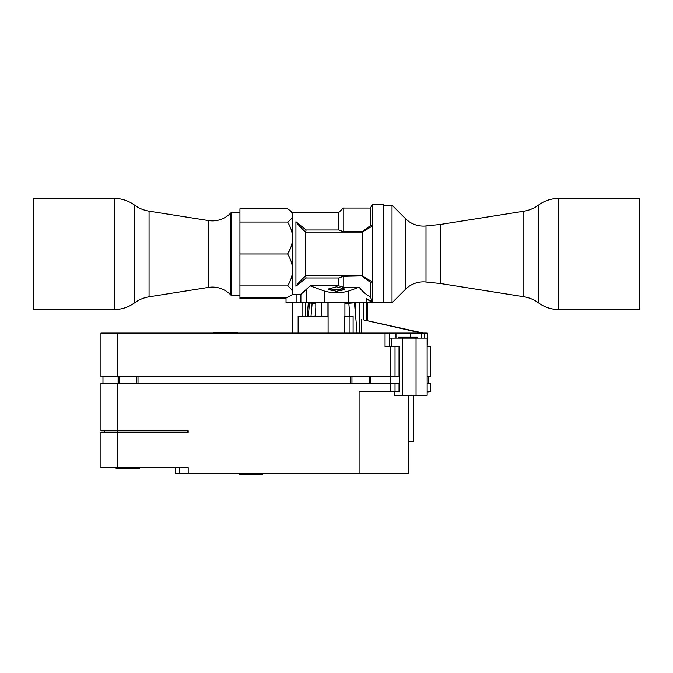 <?xml version="1.0" encoding="UTF-8"?>
<svg xmlns="http://www.w3.org/2000/svg" width="673" height="673" viewBox="0 0 673 673"><rect width="100%" height="100%" fill="white"/><g stroke="black" fill="none" stroke-linecap="round" stroke-linejoin="round"><path stroke-width="1.01" d="M427.153 346.511L430.737 346.511L430.737 376.796L427.153 376.796M399.611 376.796L395.026 376.796L395.026 346.511L399.611 346.511L399.611 391.938L394.311 391.938L394.311 395.303L402.261 395.303L402.269 338.098L391.669 338.098L391.669 346.511M395.026 346.511L385.049 346.511L385.049 333.051L427.288 333.051L427.153 344.828M385.049 333.051L100.95 333.051L100.95 376.796L117.775 376.796L117.775 333.051M213.678 333.051L213.678 332.21L237.233 332.21L237.233 333.051M328.088 316.226L298.131 316.226L298.131 333.051M366.272 302.766L366.272 320.289M363.597 302.766L363.597 319.877L423.275 333.051M372.506 204.34L372.506 225.935L370.369 225.691L370.369 208.041L372.506 204.34L383.61 204.34L383.61 302.766L286.025 302.766L286.025 298.442L239.924 298.442L239.924 208.807L287.59 208.807C294.194 213.223 294.194 217.631 287.59 222.04L287.649 222.132M355.815 306.938L354.822 306.938M355.159 310.724L355.815 310.724M389.255 338.098L391.669 338.098M416.049 338.098L427.128 338.098L427.153 395.303L402.294 395.303L402.294 338.098L416.049 338.098L416.049 395.303M427.153 383.526L430.737 383.526L430.737 391.265L427.153 391.265M399.611 391.265L390.744 391.265L390.744 383.526L399.611 383.526M390.744 383.526L100.95 383.526L100.95 430.804L188.171 430.804L188.171 432.318L100.95 432.318L100.95 467.651L188.171 467.651L188.171 473.54L175.653 473.54L175.653 467.651M399.03 391.265L399.03 383.526M390.744 391.265L359.088 391.265L359.088 473.54L408.713 473.54L408.713 395.303M359.088 473.54L188.171 473.54M262.638 473.54L262.638 474.549L239.083 474.549L239.083 473.54M179.422 473.54L179.422 467.651M139.648 467.651L139.648 468.66L116.093 468.66L116.093 467.651M187.59 432.318L187.59 430.804M104.315 430.804L104.315 432.318M395.026 391.265L395.026 383.526M408.755 441.572L413.298 441.572L413.298 395.303M428.398 391.265L428.398 392.107L427.784 392.107L427.784 391.265M427.153 392.107L427.784 392.107M395.026 376.796L117.775 376.796M390.744 376.796L390.744 346.511M344.769 333.051L344.769 316.226L353.098 316.226L353.098 333.051M315.805 302.766L315.805 316.226M321.492 302.766L321.492 316.226M327.936 302.766L327.936 316.226M344.913 303.599L354.41 302.766M354.461 302.766L357.102 332.933L355.731 333.051M348.799 303.254L349.935 316.226M395.976 338.098L395.976 333.051M410.606 337.257L410.606 333.051M421.668 338.098L421.668 333.051M399.03 376.796L399.03 346.511M370.529 383.526L370.529 376.796M369.115 383.526L369.115 376.796M351.945 383.526L351.945 376.796M350.574 383.526L350.574 376.796M138.007 383.526L138.007 376.796M136.636 383.526L136.636 376.796M119.76 383.526L119.76 376.796M118.389 383.526L118.389 376.796M102.969 383.526L102.969 376.796M406.887 338.098L406.887 337.257L417.252 337.257L417.252 338.098M406.887 337.257L398.323 337.257L398.323 338.098M427.22 344.828L427.153 346.486M305.576 302.766L305.576 316.226M313.811 302.766L313.811 303.355M367.424 302.766L367.424 320.55M355.815 302.766L355.815 318.262M359.55 302.766L359.55 333.051M421.534 333.051L363.597 319.877M361.401 319.591L361.401 333.051M440.722 283.56L426.001 282.012A25.238 25.238 0 0 0 405.516 289.272L392.023 302.766L392.023 205.181L405.516 218.675A25.238 25.238 0 0 0 426.001 225.935L440.722 224.387L440.722 283.56L523.846 296.726A33.65 33.65 0 0 1 538.585 302.9L538.585 205.046A33.65 33.65 0 0 1 523.846 211.221L440.722 224.387M558.59 309.496L558.59 198.451L639.35 198.451L639.35 309.496L558.59 309.496A33.65 33.65 0 0 1 538.585 302.9M558.59 198.451A33.65 33.65 0 0 0 538.585 205.046M371.774 302.32L366.364 298.526L372.506 301.74L372.506 225.935L362.301 232.059L362.183 231.638L370.369 225.691L372.506 225.935M370.369 282.256L370.369 296.877C366.28 294.791 362.537 291.56 359.146 287.194L343.23 287.194L343.23 276.309L362.301 275.888L372.506 282.012L370.369 282.256L362.183 276.309M372.506 301.74L370.369 296.877M343.23 287.194L338.856 285.84L338.856 277.974L343.23 276.309M324.285 302.766L324.285 291.014C332.428 293.302 340.572 293.302 348.715 291.014L359.146 287.194M324.285 291.014L310.152 285.84L338.856 285.84M336.5 291.316L344.913 289.062L336.5 286.807L328.088 289.062L336.5 291.316M306.636 302.766L306.636 289.306L300.89 294.286L310.152 285.84M300.89 302.766L300.89 294.286L296.12 294.286L296.12 302.766M338.856 277.974L306.114 277.974L295.927 286.252L295.927 221.695L306.114 229.973L338.856 229.973L338.856 212.416L292.738 212.416L287.59 208.807M239.924 297.803L286.555 297.803L292.738 294.429L292.738 212.416M292.738 294.429L296.12 294.286M290.416 248.295L287.59 253.973C294.194 243.323 294.194 232.673 287.59 222.04L239.924 222.04M291.535 295.413C293.697 292.435 292.376 289.272 287.59 285.907C294.194 275.257 294.194 264.607 287.59 253.973L239.924 253.973M287.59 285.907L239.924 285.907M292.242 294.008L291.813 294.959M239.924 212.247L231.512 212.247L231.512 295.699L230.275 294.463A25.238 25.238 0 0 0 208.487 287.388L149.061 296.793A33.65 33.65 0 0 0 134.364 302.943A33.65 33.65 0 0 1 114.41 309.496L33.65 309.496L33.65 198.451L114.41 198.451A33.65 33.65 0 0 1 134.364 205.004L134.364 302.943M231.512 212.247L230.275 213.484A25.238 25.238 0 0 1 208.487 220.559L208.487 287.388M149.061 296.793L149.061 211.154L208.487 220.559M149.061 211.154A33.65 33.65 0 0 1 134.364 205.004M295.927 221.695C297.845 224.403 301.05 227.853 305.55 232.059L305.542 275.888L362.31 275.888L362.31 232.059M306.114 229.973L305.55 232.059L362.301 232.059M306.114 277.974L305.55 275.888C301.092 280.052 297.878 283.501 295.927 286.252M338.856 212.416L343.23 208.041L343.23 231.638L338.856 229.973M343.07 231.579L362.183 231.638M339.722 230.317L338.906 229.998M330.956 290.761L333.135 289.306L339.865 289.306L342.044 290.761M308.318 316.226L309.479 302.976L308.327 302.875L307.157 316.226M315.805 307.738L315.065 316.226M309.479 302.976L312.137 303.212L311.002 316.226M312.137 303.212L315.805 303.531M117.775 467.651L117.775 383.526M349.119 316.226L349.119 333.051M424.579 333.051L424.579 338.098M390.466 376.796L390.466 383.526M118.112 383.526L118.112 376.796M400.267 338.098L400.267 337.257M405.516 218.675L405.516 289.272M426.001 282.012L426.001 225.935M523.846 211.221L523.846 296.726M366.364 298.526L366.364 302.766M348.715 291.014L348.715 302.766M230.275 294.463L230.275 213.484M114.41 198.451L114.41 309.496M408.755 395.303L408.755 473.54M428.659 383.526L428.659 376.796M389.255 346.511L389.255 333.051M344.913 302.766L344.913 316.226M328.088 302.766L328.088 333.051M302.85 302.766L302.85 316.226M292.755 302.766L292.755 333.051M427.288 333.051L427.288 344.828M383.61 302.766L392.023 302.766M383.61 205.181L392.023 205.181M239.924 295.699L231.512 295.699M370.369 208.041L343.23 208.041"/></g></svg>
